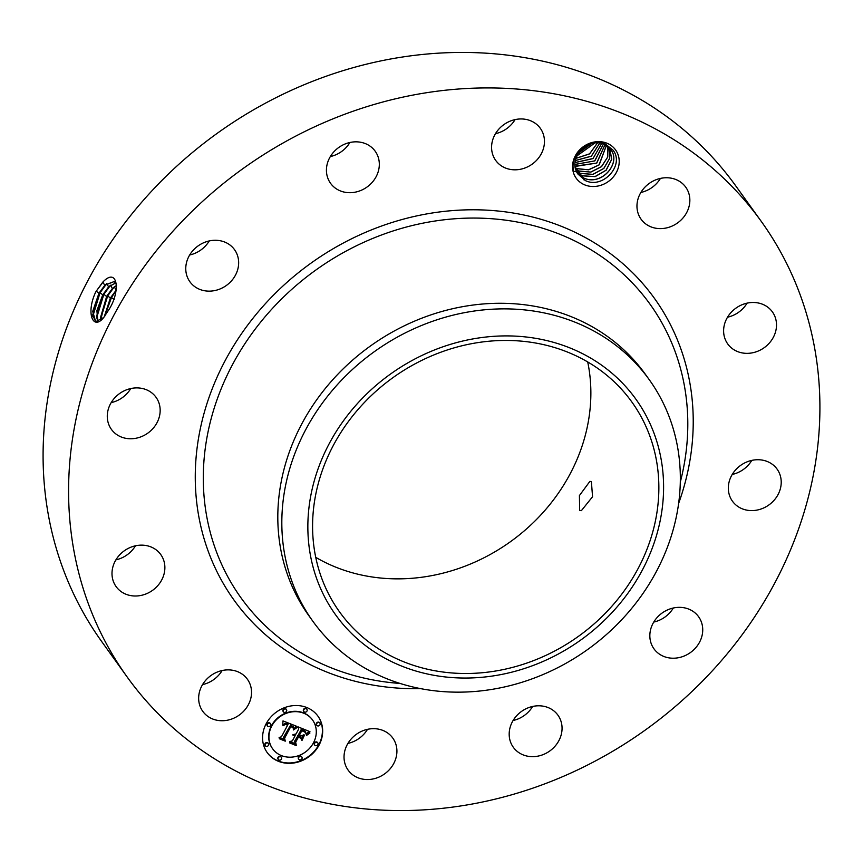<?xml version="1.0" encoding="UTF-8"?>
<svg xmlns="http://www.w3.org/2000/svg" width="863" height="863" viewBox="0 0 863 863"><rect width="100%" height="100%" fill="white"/><g stroke="black" fill="none" stroke-linecap="round" stroke-linejoin="round"><path stroke-width="1.29" d="M127.185 677.024L101.683 641.533A390.4 345.34 -35.7 0 1 214.218 135.491A390.4 345.34 -35.7 0 1 735.815 185.977L761.317 221.467A390.4 345.34 -35.7 0 1 648.782 727.509A390.4 345.34 -35.7 0 1 127.185 677.024A390.4 345.34 -35.7 0 1 239.709 170.982A390.4 345.34 -35.7 0 1 761.317 221.467M222.136 670.529A27.487 24.315 -35.7 0 1 202.557 684.596M135.48 545.794A27.487 24.315 -35.7 0 1 115.901 559.86M130.766 388.555A27.487 24.315 -35.7 0 1 111.187 402.622M209.256 240.928A27.487 24.315 -35.7 0 1 201.111 249.806A27.487 24.315 -35.7 0 1 189.677 254.995M349.914 142.492A27.487 24.315 -35.7 0 1 330.335 156.559M515.071 119.601A27.487 24.315 -35.7 0 1 495.491 133.668M660.443 178.404A27.487 24.315 -35.7 0 1 640.864 192.471M747.099 303.14A27.487 24.315 -35.7 0 1 727.52 317.206M751.813 460.378A27.487 24.315 -35.7 0 1 732.234 474.445M673.323 608.005A27.487 24.315 -35.7 0 1 665.19 616.883A27.487 24.315 -35.7 0 1 653.744 622.072M532.665 706.441A27.487 24.315 -35.7 0 1 513.086 720.508M367.509 729.332A27.487 24.315 -35.7 0 1 347.929 743.399M96.192 291.198L95.351 292.784C85.868 313.711 93.193 330.874 103.7 317.519L109.159 309.256C120.993 290.604 117.454 266.57 102.805 282.125L96.225 291.187L103.582 281.37M103.668 317.552L95.674 321.683L92.719 311.392L98.943 293.247L104.811 285.308L114.11 281.554L116.44 283.798M104.811 285.308L102.805 282.125L103.484 281.457M615.448 149.752A24.24 21.446 -35.7 0 1 608.588 181.349A24.24 21.446 -35.7 0 1 576.311 178.371A24.24 21.446 -35.7 0 1 583.183 146.786A24.24 21.446 -35.7 0 1 615.448 149.752M247.271 679.084A27.487 24.315 -35.7 0 1 247.411 679.267A27.487 24.315 -35.7 0 1 239.385 714.974A27.487 24.315 -35.7 0 1 202.913 711.533A27.487 24.315 -35.7 0 1 202.773 711.339A27.487 24.315 -35.7 0 1 210.799 675.643A27.487 24.315 -35.7 0 1 247.271 679.084M112.028 574.834A27.487 24.315 -35.7 0 1 130.389 547.401A27.487 24.315 -35.7 0 1 160.755 554.542A27.487 24.315 -35.7 0 1 164.844 566.322A27.487 24.315 -35.7 0 1 146.483 593.744A27.487 24.315 -35.7 0 1 116.117 586.613A27.487 24.315 -35.7 0 1 112.028 574.834M110.162 404.477A27.487 24.315 -35.7 0 1 132.471 388.231A27.487 24.315 -35.7 0 1 156.041 397.293A27.487 24.315 -35.7 0 1 157.282 422.18A27.487 24.315 -35.7 0 1 134.973 438.426A27.487 24.315 -35.7 0 1 111.403 429.364A27.487 24.315 -35.7 0 1 110.162 404.477M197.81 246.117A27.487 24.315 -35.7 0 1 234.531 249.677A27.487 24.315 -35.7 0 1 226.613 285.297A27.487 24.315 -35.7 0 1 189.892 281.748A27.487 24.315 -35.7 0 1 197.81 246.117M351.5 142.19A27.487 24.315 -35.7 0 1 375.2 151.23A27.487 24.315 -35.7 0 1 354.251 192.341A27.487 24.315 -35.7 0 1 330.551 183.301A27.487 24.315 -35.7 0 1 351.5 142.19M530.033 120.54A27.487 24.315 -35.7 0 1 540.346 128.35A27.487 24.315 -35.7 0 1 537.584 159.202A27.487 24.315 -35.7 0 1 506.009 168.231A27.487 24.315 -35.7 0 1 495.707 160.421A27.487 24.315 -35.7 0 1 498.458 129.558A27.487 24.315 -35.7 0 1 530.033 120.54M685.589 186.958A27.487 24.315 -35.7 0 1 685.729 187.142A27.487 24.315 -35.7 0 1 677.692 222.848A27.487 24.315 -35.7 0 1 641.22 219.407A27.487 24.315 -35.7 0 1 641.08 219.213A27.487 24.315 -35.7 0 1 649.116 183.517A27.487 24.315 -35.7 0 1 685.589 186.958M776.473 323.657A27.487 24.315 -35.7 0 1 758.102 351.09A27.487 24.315 -35.7 0 1 727.736 343.949A27.487 24.315 -35.7 0 1 723.647 332.169A27.487 24.315 -35.7 0 1 742.018 304.747A27.487 24.315 -35.7 0 1 772.385 311.877A27.487 24.315 -35.7 0 1 776.473 323.657M778.34 494.014A27.487 24.315 -35.7 0 1 756.031 510.26A27.487 24.315 -35.7 0 1 732.45 501.198A27.487 24.315 -35.7 0 1 731.209 476.311A27.487 24.315 -35.7 0 1 753.528 460.065A27.487 24.315 -35.7 0 1 777.099 469.127A27.487 24.315 -35.7 0 1 778.34 494.014M690.68 652.374A27.487 24.315 -35.7 0 1 653.96 648.814A27.487 24.315 -35.7 0 1 661.889 613.194A27.487 24.315 -35.7 0 1 698.609 616.743A27.487 24.315 -35.7 0 1 690.68 652.374M537.002 756.301A27.487 24.315 -35.7 0 1 513.302 747.261A27.487 24.315 -35.7 0 1 534.24 706.15A27.487 24.315 -35.7 0 1 557.94 715.19A27.487 24.315 -35.7 0 1 537.002 756.301M358.458 777.951A27.487 24.315 -35.7 0 1 348.145 770.141A27.487 24.315 -35.7 0 1 350.907 739.289A27.487 24.315 -35.7 0 1 382.482 730.26A27.487 24.315 -35.7 0 1 392.794 738.07A27.487 24.315 -35.7 0 1 390.033 768.933A27.487 24.315 -35.7 0 1 358.458 777.951M319.062 745.125A31.23 27.627 -35.7 0 1 267.25 752.644A31.23 27.627 -35.7 0 1 266.171 723.733A31.23 27.627 -35.7 0 1 317.983 716.204A31.23 27.627 -35.7 0 1 319.062 745.125M95.351 292.784L96.225 291.187L98.943 293.247M577.692 173.83L585.341 180.561C602.957 189.385 624.823 165.06 613.086 150.216L605.589 144.175C589.828 136.721 568.577 154.941 573.83 171.543L576.549 171.683A20.496 18.134 -35.7 0 0 577.692 173.83M267.12 752.471A31.23 27.627 144.3 0 0 318.803 744.769A31.23 27.627 144.3 0 0 317.854 716.031M587.714 361.964A179.925 159.159 -35.7 0 1 511.996 540.583A179.925 159.159 -35.7 0 1 315.739 557.347M114.164 281.575L105.415 284.833L99.029 293.28L92.665 315.168L95.717 321.694M92.773 316.462L100.032 292.773L106.764 283.582L108.587 286.937L102.751 294.822L96.904 310.583L97.832 321.759M583.83 179.795L584.1 178.209C602.104 186.225 621.748 162.46 610.605 149.439L603.453 144.056C587.671 137.476 568.997 157.346 576.549 171.683M312.913 621.328L308.889 615.74A207.066 183.172 -35.7 0 1 368.577 347.336A207.066 183.172 -35.7 0 1 645.244 374.111L649.256 379.698A207.066 183.172 -35.7 0 1 680.335 477.401A207.066 183.172 -35.7 0 1 589.569 648.113A207.066 183.172 -35.7 0 1 312.913 621.328A207.066 183.172 -35.7 0 1 281.823 523.636A207.066 183.172 -35.7 0 1 372.6 352.924A207.066 183.172 -35.7 0 1 649.256 379.698M312.471 719.893A24.606 21.769 144.3 0 0 312.341 719.71A24.606 21.769 144.3 0 0 271.521 725.643A24.606 21.769 144.3 0 0 272.374 748.426A24.606 21.769 144.3 0 0 272.503 748.609M306.775 709.149A1.888 1.672 144.3 0 0 303.517 709.418A1.888 1.672 144.3 0 0 303.722 711.339M317.649 742.719A1.888 1.672 144.3 0 0 314.402 742.989A1.888 1.672 144.3 0 0 314.607 744.909M319.752 722.946A1.888 1.672 144.3 0 0 316.494 723.205A1.888 1.672 144.3 0 0 316.71 725.136M281.252 757.164A1.888 1.672 144.3 0 0 277.994 757.423A1.888 1.672 144.3 0 0 278.199 759.354M301.705 756.894A1.888 1.672 144.3 0 0 298.447 757.153A1.888 1.672 144.3 0 0 298.652 759.084M270.367 723.593A1.888 1.672 144.3 0 0 267.12 723.863A1.888 1.672 144.3 0 0 267.325 725.783M286.322 709.418A1.888 1.672 144.3 0 0 283.064 709.688A1.888 1.672 144.3 0 0 283.269 711.608M268.274 743.367A1.888 1.672 144.3 0 0 265.017 743.636A1.888 1.672 144.3 0 0 265.221 745.556M579.99 635.222A179.925 159.159 -35.7 0 1 339.591 611.953A179.925 159.159 -35.7 0 1 391.457 378.728A179.925 159.159 -35.7 0 1 631.856 401.996A179.925 159.159 -35.7 0 1 579.99 635.222M589.85 481.403L579.407 495.589L579.666 510.454L581.392 510.637L592.557 496.743L591.382 481.5L589.85 481.403M610.573 149.385C621.792 162.503 601.824 186.376 583.83 178.058L577.433 173.409L584.1 178.209M271.78 725.999A24.606 21.769 144.3 0 0 272.632 748.782A24.606 21.769 144.3 0 0 313.452 742.849A24.606 21.769 144.3 0 0 312.6 720.066A24.606 21.769 144.3 0 0 271.78 725.999M303.776 709.774A1.888 1.672 144.3 0 0 306.98 711.069A1.888 1.672 144.3 0 0 303.776 709.774M314.65 743.334A1.888 1.672 144.3 0 0 317.854 744.64A1.888 1.672 144.3 0 0 314.65 743.334M316.753 723.561A1.888 1.672 144.3 0 0 319.957 724.866A1.888 1.672 144.3 0 0 316.753 723.561M278.253 757.779A1.888 1.672 144.3 0 0 281.457 759.084A1.888 1.672 144.3 0 0 278.253 757.779M298.706 757.509A1.888 1.672 144.3 0 0 301.91 758.814A1.888 1.672 144.3 0 0 298.706 757.509M270.572 725.513A1.888 1.672 144.3 0 0 267.368 724.219A1.888 1.672 144.3 0 0 270.572 725.513M286.527 711.339A1.888 1.672 144.3 0 0 283.323 710.044A1.888 1.672 144.3 0 0 286.527 711.339M268.479 745.287A1.888 1.672 144.3 0 0 265.275 743.992A1.888 1.672 144.3 0 0 268.479 745.287M663.593 486.333A184.844 163.517 -35.7 0 1 486.603 676.797A184.844 163.517 -35.7 0 1 307.854 527.617A184.844 163.517 -35.7 0 1 484.844 337.153A184.844 163.517 -35.7 0 1 663.593 486.333M115.825 282.891L109.191 286.473L102.848 294.866L96.516 316.613L97.897 321.737M296.721 726.527L293.323 729.278L293.204 726.635L290.604 725.136L283.7 737.8L284.38 739.634L279.105 737.487L281.446 736.775L287.659 725.093L285.394 724.445L283.28 725.6L285.006 724.176L288.123 724.219L284.973 723.334L282.73 725.233L282.988 720.918L296.516 726.247M296.948 727.585L293.485 729.947L296.743 727.293M293.053 727.833L290.885 726.409L284.607 738.21L285.265 741.155L279.364 738.771L284.801 740.583L284.207 738.156L290.712 725.934L292.751 726.926L293.172 728.016L290.885 726.409M309.957 731.673L306.182 734.435L305.524 731.446L301.316 729.364L298.393 734.855L299.094 735.147L301.672 730.292L305.06 731.846L305.847 733.442L304.747 732.007L301.791 730.734L299.385 735.254L301.133 735.966L304.035 734.726L301.424 739.645L300.518 736.916L297.864 735.848L294.725 741.759L295.394 743.884L289.72 741.587L292.406 740.821L295.092 735.772L293.086 735.492L295.556 734.909L292.902 734.661L296.085 733.928L298.717 728.965L297.962 726.829L309.957 731.673M309.925 733.011L306.462 735.503L309.731 732.741M301.964 740.551L304.456 735.19L301.964 740.551M298.339 737.229L295.664 742.256L296.343 745.632L289.644 742.924L295.858 745.06L295.297 742.277L298.22 736.797L300.702 738.189L298.134 736.948M115.793 282.848L108.587 286.937M96.624 317.908L103.851 294.348L110.55 285.211L112.373 288.576L106.57 296.408L100.572 320.432M582.158 177.249L582.396 175.847L595.168 176.624L606.182 170.184L611.694 159.385L609.807 148.436M582.396 175.847L576.764 172.158M609.785 148.404L611.64 159.418L606.042 170.238L594.931 176.624L582.126 175.696L576.754 172.125M287.045 723.69L286.494 723.226M287.659 725.093L286.592 724.402M284.38 739.634L279.45 737.38M283.7 737.8L284.121 739.278M290.604 725.136L283.442 737.444M296.419 726.204L294.822 727.347M285.265 741.155L279.299 738.491M284.607 738.21L285.017 740.799M295.394 743.884L290.087 741.479M294.725 741.759L295.135 743.528M297.864 735.848L294.466 741.403M300.518 736.916L297.616 735.492M303.463 734.974L301.252 739.138M305.006 732.191L304.499 731.651M305.222 732.396L304.758 731.835M305.416 732.611L304.963 732.04M298.393 734.855L301.316 729.364M301.737 729.548L301.058 729.008M302.848 730.012L301.478 729.192M303.517 730.271L302.589 729.656M303.852 730.411L303.258 729.915M304.164 730.562L303.603 730.055M304.456 730.702L303.916 730.206M307.217 733.507L306.192 733.83M308.005 732.87L307.465 732.73M308.544 732.504L307.994 732.331M309.439 731.468L308.814 731.824M300.702 738.189L298.156 736.905M296.343 745.632L289.569 742.644M295.437 742.029L296.085 745.276M578.793 152.74L591.414 143.668M578.739 152.816L591.5 143.646M116.527 285.48L112.46 288.609L106.656 296.441L100.367 318.059L100.647 320.378M112.46 288.609L114.326 286.85L116.149 290.205L110.388 297.994L104.175 316.958M116.527 285.394L112.373 288.576M100.475 319.353L107.67 295.933L114.326 286.85M608.76 147.346L609.71 158.22L603.744 168.468L592.795 174.358L580.432 173.334L576.171 170.755L580.702 173.485L593.032 174.358L603.884 168.414L609.763 158.188L608.782 147.368M576.991 155.858L594.887 142.999M577.023 155.793L594.823 143.01M116.235 290.238L110.475 298.026L104.272 316.84M104.747 316.236L111.478 297.508L116.009 290.831M607.617 146.376L607.692 157.044L601.414 166.688L590.637 172.082L578.728 170.96L575.697 169.31M578.76 172.514L578.997 171.111L590.885 172.093L601.565 166.635L607.757 157.001L607.638 146.397M578.997 171.111L575.707 169.342M576.009 158.361L589.602 153.884L597.53 142.902M576.02 158.307L589.558 153.841L597.476 142.902M606.344 145.491L599.041 164.898L588.48 169.806L577.023 168.598L575.341 167.767M577.056 170.151L577.293 168.749L588.717 169.817L599.192 164.855L606.376 145.513M577.293 168.749L575.341 167.8L575.599 166.386L596.786 163.064L604.974 144.725L596.624 163.096L575.114 166.138M575.427 160.572L591.371 156.203L599.753 143.096L591.328 156.149L575.438 160.529M575.125 162.535L593.075 158.49L601.651 143.485L593 158.619L575.125 162.578M575.038 164.402L594.672 160.928L603.388 144.035M575.038 164.445L594.844 160.874L603.42 144.045M420.788 688.652A258.749 228.889 -35.7 0 1 202.438 532.859A258.749 228.889 -35.7 0 1 308.684 264.822A258.749 228.889 -35.7 0 1 598.793 245.556A258.749 228.889 -35.7 0 1 678.631 503.431M400.054 683.442A251.759 222.697 -35.7 0 1 207.81 522.007A251.759 222.697 -35.7 0 1 313.657 271.618A251.759 222.697 -35.7 0 1 586.775 247.303A251.759 222.697 -35.7 0 1 680.303 482.104M99.029 293.28L100.032 292.773L102.751 294.822M104.898 285.34L106.764 283.582M108.673 286.98L110.55 285.211M102.848 294.866L103.851 294.348L106.57 296.408M106.656 296.441L107.67 295.933L110.388 297.994M110.475 298.026L111.478 297.508L114.207 299.569M580.454 174.876L580.702 173.485"/></g></svg>
